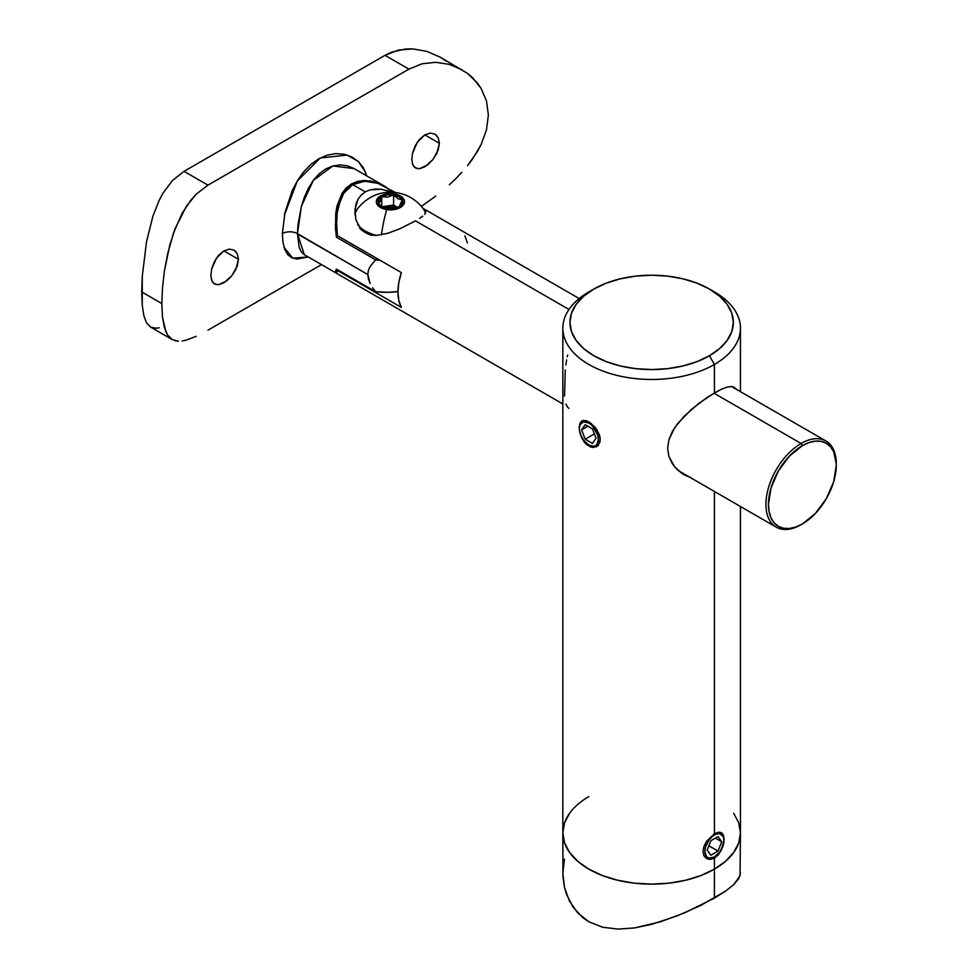 <?xml version="1.0" encoding="UTF-8"?>
<svg xmlns="http://www.w3.org/2000/svg" width="978" height="978" viewBox="0 0 978 978"><rect width="100%" height="100%" fill="white"/><g stroke="black" fill="none" stroke-linecap="round" stroke-linejoin="round"><path stroke-width="1.47" d="M588.842 421.873L594.991 427.166L599.355 434.587L600.284 439.635L598.23 445.54L593.023 447.569L586.812 444.794L581.824 438.095L579.355 429.953L579.868 423.315L583.255 420.393L586.824 420.907L590.944 423.291L596.751 429.501L600.052 437.154L600.052 441.922L596.751 446.726L590.944 447.178L584.93 442.887L581.824 438.095L579.856 432.655L579.184 427.447L579.868 423.315L581.837 420.882L585.602 420.528M714.441 858.097L713.439 857.523L714.441 858.097L710.272 859.43L706.532 858.586L703.928 855.774L702.999 851.496L703.928 846.435L706.532 841.361L714.441 833.733L714.441 491.482L714.441 833.733L718.353 832.254L721.458 832.743L723.427 835.188L724.099 839.32L721.446 849.98L718.341 854.772L714.441 858.097L714.441 869.124L714.441 858.097L710.272 859.43L706.532 858.586L703.928 855.774L702.999 851.496L703.928 846.435L706.532 841.361L714.441 833.733M717.693 832.388L720.04 832.254L722.595 833.733L724.099 839.32L722.595 847.278L718.341 854.772M735.627 388.327L736.63 389.709L735.627 388.327M721.85 389.036L714.441 392.875L714.441 364.452L709.417 355.748A81.7 47.176 180 0 1 593.866 355.748A81.7 47.176 180 0 1 593.866 289.036L588.842 291.933A88.802 51.272 0 0 0 588.842 364.452A88.802 51.272 0 0 0 714.441 364.452L714.441 392.875L699.025 403.217L683.879 416.494L674.649 427.753L668.854 439.892L667.656 448.23L668.854 456.286L674.661 466.909L682.192 473.621L691.263 477.851L683.903 474.672L677.448 469.868L672.265 463.645L668.854 456.286L667.656 448.23L668.854 439.892L672.277 431.689L677.412 423.902L691.214 409.574L706.935 397.557L721.165 389.354L726.776 387.202L731.153 386.518L734.368 387.325M593.866 289.036L583.707 296.187L576.164 304.341L571.507 313.192L569.942 322.398L571.507 331.591L576.164 340.442L583.707 348.596L593.866 355.748L606.25 361.615L620.37 365.968L635.7 368.657L651.641 369.562L667.583 368.657L682.913 365.968L697.033 361.615L709.417 355.748L719.576 348.596L727.119 340.442L731.776 331.591L733.341 322.398L731.776 313.192L727.119 304.341L719.576 296.187L709.417 289.036L697.033 283.168L682.913 278.816L667.583 276.126L651.641 275.221L635.7 276.126L620.37 278.816L606.25 283.168L593.866 289.036A81.7 47.176 180 0 1 709.417 289.036A81.7 47.176 180 0 1 709.417 355.748L714.441 364.452A88.802 51.272 180 0 1 617.656 375.564A88.802 51.272 180 0 1 562.839 328.192A88.802 51.272 180 0 1 588.842 291.933L593.866 289.036L588.842 291.933M564.44 859.075L562.839 873.232L564.489 887.474L569.428 901.019L577.643 912.841L588.915 921.814L602.717 927.254L618.23 929.1L634.588 927.914L660.003 921.936L685.065 912.657L714.441 898.134L714.441 869.124A88.802 51.272 180 0 1 617.656 880.237A88.802 51.272 180 0 1 562.839 832.865A88.802 51.272 0 0 0 617.656 880.237A88.802 51.272 0 0 0 714.441 869.124A88.802 51.272 0 0 0 740.444 832.865L738.745 842.877L733.683 852.486L725.48 861.349L714.441 869.124L700.981 875.506L685.627 880.237L668.964 883.158L651.641 884.136L634.319 883.158L617.656 880.237L602.301 875.506L588.842 869.124L577.802 861.349L569.599 852.486L564.538 842.877L562.839 832.865L564.538 822.865L569.599 813.244L564.538 822.865L562.839 832.865A88.802 51.272 180 0 1 588.842 796.618M726.776 387.202L731.153 386.518L734.392 387.337M711.825 290.49A88.802 51.272 180 0 1 740.444 328.192A88.802 51.272 180 0 1 714.441 364.452A88.802 51.272 0 0 0 714.441 291.933L709.417 289.036M733.683 813.244L738.745 822.865L740.444 832.865A88.802 51.272 180 0 1 714.441 869.124L714.441 898.134L725.749 890.982L733.965 884.405L740.053 875.713L740.444 832.865L738.745 822.865L733.683 813.244M568.242 407.838L568.89 408.278M565.871 404.097L567.656 407.288M565.26 369.965L564.526 396.09M566.653 359.941L565.859 364.977M567.656 354.99L567.277 356.75M740.444 506.506L740.444 832.865L738.745 842.877L733.683 852.486L725.48 861.349L714.441 869.124L700.981 875.506L685.627 880.237L668.964 883.158L651.641 884.136L634.319 883.158L617.656 880.237L602.301 875.506L588.842 869.124L577.802 861.349L569.599 852.486L564.538 842.877L562.839 832.865L562.949 876.814L564.489 887.474L566.555 894.418L573.12 907.205L582.912 917.731L588.915 921.814L602.717 927.254L618.23 929.1L634.588 927.914L651.531 924.369L676.886 915.995L700.664 905.481L725.749 890.982L733.965 884.405L738.842 878.488L740.444 873.012M836.263 465.235L833.684 481.714L826.324 498.658L815.334 513.499L802.351 523.976L795.737 527.044L789.38 528.487L783.512 528.254L778.378 526.347L774.16 522.851L771.019 517.888L769.099 511.653L768.439 504.391L771.019 487.924L778.378 470.968L789.38 456.127L802.351 445.662L808.965 442.594L815.334 441.151L821.19 441.384L826.324 443.291L830.542 446.787L833.684 451.738L836.263 463.792A49.731 28.717 120 0 0 801.092 443.486L802.351 445.662A47.959 27.69 -60 0 1 836.263 465.235A47.959 27.69 -60 0 1 802.351 523.976L801.092 524.697A49.731 28.717 -60 0 1 776.226 527.154A49.731 28.717 -60 0 1 768.61 487.313A49.731 28.717 -60 0 1 801.092 443.486A49.731 28.717 -60 0 1 825.958 441.017A49.731 28.717 -60 0 1 836.251 464.526M415.528 220.881L568.964 309.464L415.528 220.881L399.464 228.925L387.691 233.314L376.224 235.453L370.821 235.087L376.224 235.453L387.691 233.314L399.464 228.925L415.528 220.881M713.94 393.168L801.092 443.486L713.94 393.168M422.716 216.187L419.611 218.387L422.716 216.187M425.589 213.18L425.479 210.612L422.973 208.461L425.833 211.297L424.77 214.316M395.515 192.507L377.826 183.326L371.298 181.663L364.806 181.248L358.498 182.214L352.728 184.622L365.295 191.871L370.149 189.854L375.589 189.011L381.359 189.267L393.132 192.421M337.398 270.466A55.061 31.785 180 0 1 337.141 269.525L336.762 272.153L337.398 270.466L401.335 307.385L337.398 270.466M354.892 212.067L355.931 219.781L360.772 229.292L355.931 219.781L355.026 209.047L358.107 199.121L361.212 195.038L365.295 191.871L352.728 184.622L347.691 188.461L343.596 193.497L340.503 199.475L337.117 213.18L336.628 224.292L337.398 235.661L401.335 272.581A49.731 28.717 120 0 0 401.335 307.385L398.804 300.368L397.948 291.945L398.804 282.52L401.335 272.581L337.398 235.661L336.603 222.446L337.117 213.18L338.364 206.138L343.596 193.497L352.728 184.622L364.806 181.248L377.826 183.326L386.677 187.397M801.092 443.486A49.731 28.717 120 0 0 765.933 504.391A49.731 28.717 120 0 0 801.092 524.697L802.351 523.976A47.959 27.69 -60 0 1 768.439 504.391A47.959 27.69 -60 0 1 802.351 445.662L801.092 443.486M336.603 222.446L336.603 230.307A55.061 31.785 0 0 0 337.398 235.661L336.738 228.094M467.423 242.911L464.88 235.894M387.239 190.453L390.198 191.358M354.892 211.737L356.053 203.889L358.107 199.121L361.212 195.038L365.295 191.871L370.149 189.854L381.359 189.267M284.011 247.226L292.691 258.192L308.217 256.957L296.994 259.072L291.823 257.825L287.715 254.622L284.769 249.463L282.972 242.361L282.397 233.571A10.66 6.088 -179.7 0 1 297.471 233.62L304.305 254.696L301.285 251.847L299.17 247.397L297.471 233.938L367.801 274.537L297.471 233.62A10.66 6.088 0.3 0 0 282.397 233.571L284.953 212.605L292.178 190.759L297.434 180.71L303.706 171.822L310.906 164.39L318.804 158.778L327.239 155.135L335.784 153.619L344.122 154.243L351.811 156.932L358.4 161.566L363.523 167.996L366.738 175.893M438.23 137.739L439.391 143.289L424.819 134.878L430.234 133.106L434.978 134.133L438.23 137.739L439.391 143.289L436.824 153.375L432.728 159.805L427.545 164.94L419.635 168.693L415.43 167.971L412.704 164.683L411.762 158.925M412.484 153.363L417.386 142.116L424.831 134.878L430.234 133.106L434.978 134.133L436.836 135.636M237.287 253.754L238.449 259.304L223.876 250.894L229.28 249.121L234.023 250.148L237.287 253.754L238.449 259.304L235.881 269.39L231.786 275.82L226.603 280.955L218.693 284.708L214.488 283.987L211.761 280.698L210.82 274.94M211.541 269.378L216.444 258.131L223.889 250.894L229.28 249.121L234.023 250.148L235.881 251.652M368.425 279.048L367.801 274.537L368.413 270.319L370.124 266.481L375.601 259.818L336.395 237.189L335.417 225.392L336.86 206.48L342.031 193.241L346.212 187.947L351.395 183.95L357.41 181.431L363.938 180.502L370.723 181.052L377.459 182.923L385.943 186.981L377.459 182.923L363.938 180.502L351.395 183.95L342.031 193.241L336.86 206.48L335.711 213.889L335.625 229.292L336.395 237.189L375.601 259.818L370.124 266.481L368.413 270.319L367.801 274.537L370.149 283.534L368.425 279.048M372.63 287.776L375.601 291.725L372.63 287.776M336.395 269.084L375.601 291.725A55.061 31.785 0 0 0 397.948 291.603L388.034 292.312L375.601 291.725L336.395 269.084L335.625 271.065L336.395 269.084M335.417 271.75L335.625 271.065M335.711 272.813L336.86 272.691L335.356 272.263M297.923 225.087L297.471 233.62L301.383 206.358L313.278 180.417L332.887 165.954L354.122 168.607L347.52 165.857L340.344 164.915L332.972 165.918L325.772 168.925L319.158 173.815L313.302 180.38L308.4 188.228L304.439 197.006L301.383 206.358L297.923 225.087M379.916 260.209A55.061 31.785 180 0 1 375.601 259.818L379.916 260.209M446.078 61.015L440.1 57.103L426.921 51.406L412.753 48.9L398.413 50.086L385.002 55.33L408.902 69.132L422.056 63.79L435.858 62.286L449.342 64.377L461.885 69.695L449.342 64.377L435.858 62.286L422.056 63.79L408.902 69.132L207.959 185.148L196.236 194.157L186.333 206.321L175.074 228.742L169.72 245.38L164.377 271.248L162.47 288.082L161.835 303.547L162.458 316.823L164.377 327.422L167.58 334.989L172.201 339.562L167.58 334.989L165.808 331.579L162.458 316.823L161.835 303.547L162.47 288.082L164.377 271.248L167.58 254.023L173.595 232.813L182.14 213.314L191.052 199.879L196.236 194.157L207.959 185.148L184.047 171.346L172.434 180.551L163.057 193.069L159.243 200.197L152.984 215.906L146.541 241.627L142.262 276.322L142.262 305.258L143.852 315.674L146.529 322.862L150.465 327.019L155.869 328.229L159.231 327.789M472.716 77.849L467.545 73.423L477.264 82.861L481.127 88.423L472.716 77.849M486.518 101.027L481.127 88.423L486.518 101.027L488.377 115.013L486.518 101.027M486.506 129.768L488.377 115.013L486.506 129.768L481.103 144.585L486.506 129.768M472.729 158.815L481.103 144.585L477.264 151.773L467.545 165.71L472.729 158.815M461.897 172.311L455.809 178.656L461.897 172.311M449.342 184.781L455.809 178.656L449.342 184.781M435.821 196.04L422.019 205.955L435.821 196.04M421.396 206.382L422.019 205.955L421.396 206.382M207.959 330.173L321.493 264.622L207.959 330.173M182.128 340.98L186.309 340.087L182.128 340.98M175.086 340.747L178.399 341.212L172.201 339.562L150.465 327.019L146.529 322.862L143.852 315.674L142.262 305.258L141.737 291.945L161.835 303.547L141.737 291.945L142.262 276.322L146.541 241.627L152.984 215.906L159.243 200.197L163.057 193.069L172.434 180.551L184.047 171.346L385.002 55.33L184.047 171.346L207.959 185.148L408.902 69.132L385.002 55.33L391.555 52.189L405.528 48.998L412.753 48.9L426.921 51.406L440.1 57.103L467.545 73.423M210.82 275.637L211.761 268.461L214.488 261.419L218.705 255.221L223.889 250.894L238.449 259.304L237.287 265.955L231.786 275.82L223.864 282.801L218.693 284.708M411.762 159.597L412.704 152.446L415.442 145.404L419.648 139.206L424.831 134.878L439.391 143.289L438.23 149.94L432.728 159.805L424.819 166.786L419.635 168.693M196.211 336.322L186.309 340.087M216.431 284.684L212.911 282.642L211.321 279.427M417.374 168.668L413.853 166.627L412.264 163.412M284.402 215.16L297.288 181.016L320.271 157.984L347.153 155.037L358.327 161.504L365.65 172.47M335.417 229.439L336.603 224.28A55.061 31.785 0 0 0 335.564 228.253M589.343 422.178L588.842 423.034A13.496 7.8 60 0 1 598.389 439.574A13.496 7.8 60 0 1 588.842 445.076L594.147 446.286L596.788 444.77L598.389 439.574L597.668 434.929L592.497 425.98L588.842 423.034L583.548 421.836L580.027 424.745L579.306 428.547L580.027 433.181L583.548 440.161L588.842 445.076A13.496 7.8 60 0 1 579.306 428.547A13.496 7.8 60 0 1 588.842 423.034L589.343 422.178M581.592 429.868L585.223 424.709L592.472 428.902L596.091 438.242L592.472 443.401L585.223 439.22L581.592 429.868L585.223 424.709L592.472 428.902L596.091 438.242L592.472 443.401L585.223 439.22L594.416 433.914L585.223 439.22L581.592 429.868L587.876 426.249L581.592 429.868M713.94 834.038L714.441 834.894A13.496 7.8 -60 0 1 723.977 840.408A13.496 7.8 -60 0 1 714.441 856.948L719.735 852.021L723.255 845.041L723.977 840.408L723.255 836.606L719.735 833.696L716.299 834.038L712.571 836.19L709.136 839.821L705.615 846.789L704.894 851.435L706.495 856.63L709.136 858.146L714.441 856.948A13.496 7.8 -60 0 1 704.894 851.435A13.496 7.8 -60 0 1 714.441 834.894L713.94 834.038M707.192 850.102L710.81 840.762L718.06 836.581L721.691 841.74L718.06 851.08L710.81 855.261L707.192 850.102L710.81 840.762L718.06 836.581L721.691 841.74L715.407 838.109L721.691 841.74L718.06 851.08L708.867 845.774L718.06 851.08L710.81 855.261L707.192 850.102M398.339 207.874L391.102 205.808L383.144 207.47L397.679 207.47M376.628 235.429A35.526 20.514 180 0 1 357.667 224.488A35.526 20.514 0 0 0 376.628 235.429M355.026 214.757A35.526 20.514 180 0 1 356.102 211.224A35.526 20.514 0 0 0 355.026 214.757M360.772 229.292A35.526 20.514 0 0 0 370.821 235.087M386.762 209.585A40.917 8.643 98.8 0 0 381.42 234.854A40.917 8.643 -81.2 0 1 386.762 209.585L381.836 208.192L378.217 205.796L376.444 202.801L376.811 199.634L379.244 196.786L383.364 194.695L388.572 193.681L394.061 193.888A14.083 8.13 180 0 1 404.012 203.84A14.083 8.13 180 0 1 386.762 209.585A14.083 8.13 180 0 1 376.811 199.634A14.083 8.13 180 0 1 394.061 193.888L398.987 195.282L402.606 197.666L404.366 200.673L404.012 203.84L401.579 206.688L397.447 208.779L392.251 209.793L386.762 209.585M356.102 211.224A35.526 20.514 0 0 1 357.911 208.241C368.217 195.893 381.127 190.71 396.665 192.666A40.917 8.643 98.8 0 0 394.061 193.888A40.917 8.643 -81.2 0 1 396.665 192.666C407.313 194.414 416.053 199.61 422.899 208.241A35.526 20.514 0 0 1 425.503 213.338M379.293 202.886L378.523 203.571A12.311 7.103 180 0 1 378.523 199.903L380.112 201.492L379.293 202.886L380.112 201.492L378.523 199.903A12.311 7.103 180 0 1 381.713 196.712A12.311 7.103 180 0 1 393.596 194.879L387.679 197.14L381.713 196.712L380.112 201.492L381.713 196.712L379.757 198.179L378.523 199.903L378.523 203.571L381.713 206.761A12.311 7.103 180 0 1 378.523 203.571L379.293 202.886M401.518 202.532L402.3 199.903A12.311 7.103 180 0 1 399.11 206.761L402.3 199.903L397.924 198.717L393.596 194.879A12.311 7.103 180 0 1 402.3 199.903L399.11 196.712L393.596 194.879L387.227 194.879L381.713 196.712L381.713 206.651L381.713 196.712L387.679 197.14L393.596 194.879L397.924 198.717L402.3 199.903L402.3 203.571L399.11 206.761A12.311 7.103 180 0 1 387.227 208.595A12.311 7.103 180 0 1 381.713 206.761L387.227 208.595L393.596 208.595L399.11 206.761L401.518 202.532M359.647 228.229L368.792 234.255M397.765 207.434L393.596 205.025L381.946 206.823L393.596 205.025L393.596 194.879L393.596 205.025L397.765 207.434M562.839 832.865L562.839 328.192M740.444 391.652L740.444 328.192M825.958 441.017L731.593 386.542M579.184 298.547L423.009 208.375M336.603 269.219L336.603 272.972M776.226 527.154L678.219 470.565M562.839 403.963L336.848 273.485M335.588 272.752L304.329 254.708M385.32 186.615L354.06 168.571M589.856 445.662L588.842 445.076M713.439 857.523L714.441 856.948"/></g></svg>
